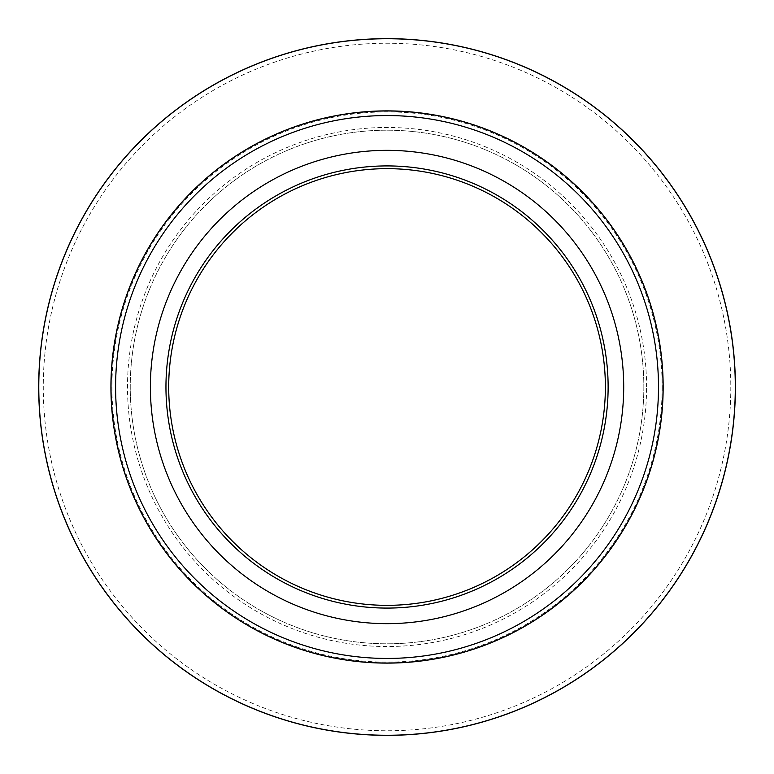 <?xml version="1.0" encoding="UTF-8"?>
<svg xmlns="http://www.w3.org/2000/svg" width="774" height="774" viewBox="0 0 774 774"><rect width="100%" height="100%" fill="white"/><g stroke="black" fill="none" stroke-linecap="round" stroke-linejoin="round"><path stroke-width="0.58" stroke-dasharray="3.87 2.9" d="M646.58 387A259.542 259.542 0 0 0 257.278 162.23A259.542 259.542 0 0 0 257.278 611.77A259.542 259.542 0 0 0 646.58 387M662.147 387A275.109 275.109 0 0 1 249.489 625.247A275.109 275.109 0 0 1 249.489 148.753A275.109 275.109 0 0 1 662.147 387M605.384 387A218.345 218.345 0 0 1 277.876 576.088A218.345 218.345 0 0 1 277.876 197.912A218.345 218.345 0 0 1 605.384 387M643.842 387A256.794 256.794 0 0 1 258.642 609.39A256.794 256.794 0 0 1 258.642 164.61A256.794 256.794 0 0 1 643.842 387A256.794 256.794 0 0 1 258.642 609.39A256.794 256.794 0 0 1 258.642 164.61A256.794 256.794 0 0 1 643.842 387M38.7 387A348.339 348.339 0 0 0 561.218 688.676A348.339 348.339 0 0 0 561.218 85.324A348.339 348.339 0 0 0 38.7 387A348.339 348.339 0 0 0 561.218 688.676A348.339 348.339 0 0 0 561.218 85.324A348.339 348.339 0 0 0 38.7 387M730.811 387A343.762 343.762 0 0 1 387.039 730.762A343.762 343.762 0 0 1 43.276 387A343.762 343.762 0 0 1 387.039 43.238A343.762 343.762 0 0 1 730.811 387"/><path stroke-width="1.16" d="M623.699 387A236.65 236.65 0 0 1 268.713 591.946A236.65 236.65 0 0 1 268.713 182.054A236.65 236.65 0 0 1 623.699 387M165.955 387A221.093 221.093 0 0 1 497.585 195.532A221.093 221.093 0 0 1 497.585 578.468A221.093 221.093 0 0 1 165.955 387M605.384 387A218.345 218.345 0 0 0 387.039 168.655A218.345 218.345 0 0 0 168.703 387A218.345 218.345 0 0 0 387.039 605.345A218.345 218.345 0 0 0 605.384 387M663.066 387A276.018 276.018 0 0 1 387.039 663.018A276.018 276.018 0 0 1 111.021 387A276.018 276.018 0 0 1 387.039 110.982A276.018 276.018 0 0 1 663.066 387A276.018 276.018 0 0 0 249.034 147.96A276.018 276.018 0 0 0 249.034 626.04A276.018 276.018 0 0 0 663.066 387A276.018 276.018 0 0 0 249.034 147.96A276.018 276.018 0 0 0 249.034 626.04A276.018 276.018 0 0 0 663.066 387A276.018 276.018 0 0 1 387.039 663.018A276.018 276.018 0 0 1 111.021 387A276.018 276.018 0 0 1 387.039 110.982A276.018 276.018 0 0 1 663.066 387M38.7 387A348.339 348.339 0 0 1 561.218 85.324A348.339 348.339 0 0 1 561.218 688.676A348.339 348.339 0 0 1 38.7 387A348.339 348.339 0 0 1 561.218 85.324A348.339 348.339 0 0 1 561.218 688.676A348.339 348.339 0 0 1 38.7 387M663.154 387A276.105 276.105 0 0 1 248.986 626.118A276.105 276.105 0 0 1 248.986 147.882A276.105 276.105 0 0 1 663.154 387M735.3 387A348.261 348.261 0 0 0 387.039 38.739A348.261 348.261 0 0 0 38.787 387A348.261 348.261 0 0 0 387.039 735.261A348.261 348.261 0 0 0 735.3 387M115.597 387A271.442 271.442 0 0 0 387.039 658.442A271.442 271.442 0 0 0 658.49 387A271.442 271.442 0 0 0 387.039 115.558A271.442 271.442 0 0 0 115.597 387"/></g></svg>
